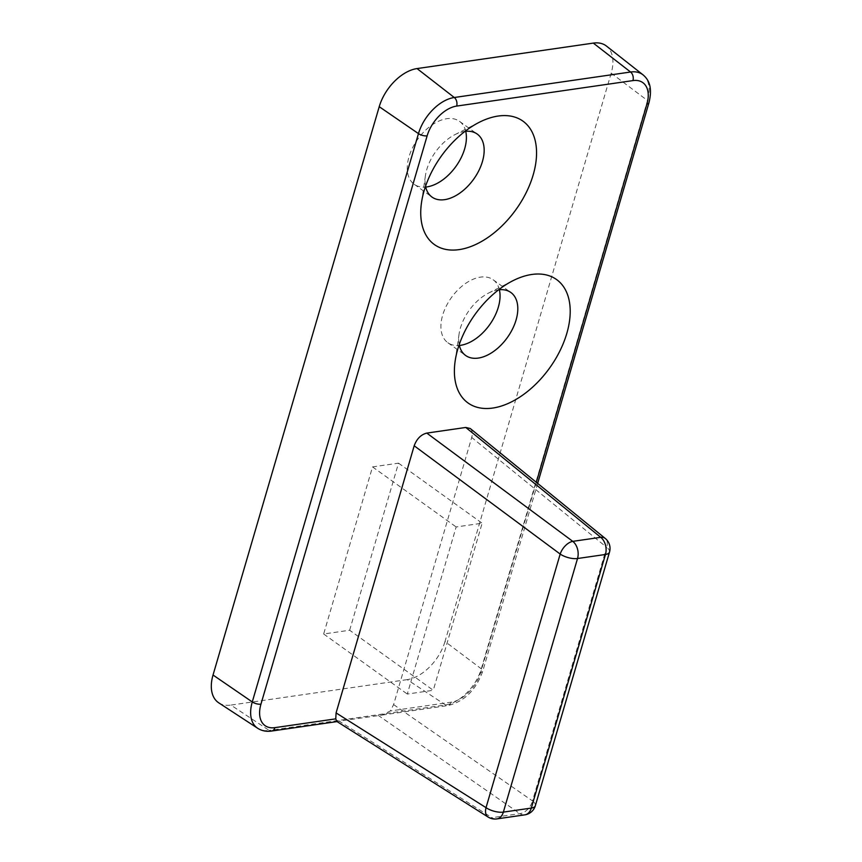 <?xml version="1.0" encoding="UTF-8"?>
<svg xmlns="http://www.w3.org/2000/svg" width="862" height="862" viewBox="0 0 862 862"><rect width="100%" height="100%" fill="white"/><g stroke="black" fill="none" stroke-linecap="round" stroke-linejoin="round"><path stroke-width="0.65" stroke-dasharray="4.31 3.23" d="M464.941 131.412A38.779 23.446 125.7 0 0 464.564 131.466A38.779 23.446 125.7 0 0 454.867 134.677A38.779 23.446 125.7 0 0 425.419 175.686A38.779 23.446 125.7 0 0 425.537 186.267M465.728 131.326A38.779 23.446 125.7 0 0 459.457 121.305A38.779 23.446 125.7 0 0 417.79 139.127A38.779 23.446 125.7 0 0 414.213 184.296A38.779 23.446 125.7 0 0 425.709 187.043M470.21 428.489C472.311 430.397 472.818 433.381 471.719 437.476L393.611 704.599L390.324 710.967L382.2 715.061L339.165 721.117L491.976 817.672A12.93 8.9 -98.2 0 0 496.857 818.9M498.592 289.837A38.779 23.446 125.7 0 0 498.214 289.891A38.779 23.446 125.7 0 0 488.517 293.102A38.779 23.446 125.7 0 0 459.069 334.111A38.779 23.446 125.7 0 0 459.187 344.703M499.378 289.751A38.779 23.446 125.7 0 0 493.107 279.741A38.779 23.446 125.7 0 0 451.44 297.552A38.779 23.446 125.7 0 0 447.863 342.731A38.779 23.446 125.7 0 0 459.36 345.468M336.837 721.451L339.165 721.117M271.638 731.041A6.465 4.45 81.8 0 1 269.203 730.437L445.492 704.954A36.732 22.207 125.7 0 0 481.308 668.837L647.502 100.52L611.19 73.173A38.779 23.446 125.7 0 0 606.471 46.074M611.19 73.173L444.997 641.5L481.308 668.837A6.465 2.586 -163.7 0 1 482.731 671.218A6.465 2.586 -163.7 0 1 480.705 672.403A30.278 18.307 -54.3 0 1 451.192 702.174L390.324 710.967M537.651 483.399L482.731 671.218C475.986 690.042 464.392 701.496 447.928 705.569A6.465 4.45 -98.2 0 1 445.492 704.954L407.187 679.622A38.779 23.446 125.7 0 0 444.997 641.5M407.187 679.622L230.897 705.094L269.203 730.437A36.732 22.207 125.7 0 1 257.706 728.293M218.765 702.842A38.779 23.446 125.7 0 0 230.897 705.094M349.649 630.241L398.513 463.153L372.535 466.902L323.67 633.99L349.649 630.241L433.274 690.29L407.295 694.05L456.149 526.962L482.138 523.212L433.274 690.29M398.513 463.153L482.138 523.212M323.67 633.99L407.295 694.05M372.535 466.902L456.149 526.962M536.304 482.3L480.705 672.403M382.2 715.061L447.928 705.569A6.465 4.45 -98.2 0 0 451.192 702.174M643.03 74.843A36.732 22.207 125.7 0 1 647.502 100.52A6.465 2.586 -163.7 0 1 648.914 102.901M488.097 817.036A12.93 7.672 122.3 0 0 491.976 817.672L519.915 813.642A12.93 8.297 124.7 0 0 532.511 800.938A12.93 5.183 -163.7 0 1 535.356 805.701M609.509 552.1A12.93 5.183 16.3 0 0 606.676 547.338A12.93 7.93 129.1 0 0 605.264 538.448M524.796 814.859A12.93 8.9 81.8 0 1 519.915 813.642L378.353 715.449M393.611 704.599L532.511 800.938L606.676 547.338L471.719 437.476M414.213 184.296L431.981 197.053M459.457 121.305L477.214 134.063M447.863 342.731L465.631 355.478M493.107 279.741L510.864 292.498M459.069 334.111L455.147 361.092M488.517 293.102L512.825 280.764M425.419 175.686L421.496 202.656M454.867 134.677L479.175 122.339"/><path stroke-width="1.29" d="M425.537 186.267A38.779 23.446 125.7 0 0 431.981 197.053A38.779 23.446 125.7 0 0 444.62 199.661A38.779 23.446 125.7 0 0 478.873 170.557A38.779 23.446 125.7 0 0 477.214 134.063A38.779 23.446 125.7 0 0 464.941 131.412M425.709 187.043A38.779 23.446 125.7 0 0 426.862 186.903A38.779 23.446 125.7 0 0 456.343 165.816A38.779 23.446 125.7 0 0 465.728 131.326M488.097 817.036A12.93 12.93 0 0 0 496.857 818.9A12.93 8.9 -98.2 0 0 503.365 812.112A12.93 5.183 -163.7 0 1 486.028 807.662A12.93 7.672 122.3 0 0 488.097 817.036L336.837 721.451L335.76 718.854L336.083 712.906L414.191 445.783C416.766 438.812 420.968 434.588 426.787 433.09L465.771 427.455L470.21 428.489L605.264 538.448A12.93 7.93 129.1 0 0 600.717 537.317A12.93 8.9 81.8 0 1 605.469 554.471A12.93 5.183 16.3 0 0 609.509 552.1A12.93 12.93 0 0 0 605.264 538.448M459.112 249.624A75.953 45.923 -54.3 0 1 421.496 202.656A75.953 45.923 -54.3 0 1 479.175 122.339A75.953 45.923 -54.3 0 1 535.658 163.942A75.953 45.923 -54.3 0 1 459.112 249.624M492.762 408.049A75.953 45.923 -54.3 0 1 455.147 361.092A75.953 45.923 -54.3 0 1 512.825 280.764A75.953 45.923 -54.3 0 1 569.308 322.366A75.953 45.923 -54.3 0 1 492.762 408.049M459.187 344.703A38.779 23.446 125.7 0 0 465.631 355.478A38.779 23.446 125.7 0 0 478.27 358.086A38.779 23.446 125.7 0 0 512.524 328.982A38.779 23.446 125.7 0 0 510.864 292.498A38.779 23.446 125.7 0 0 498.592 289.837M459.36 345.468A38.779 23.446 125.7 0 0 460.513 345.328A38.779 23.446 125.7 0 0 489.993 324.241A38.779 23.446 125.7 0 0 499.378 289.751M646.899 104.086A6.465 2.586 -163.7 0 0 648.914 102.901C652.793 87.418 648.838 79.692 643.03 74.843L606.471 46.074A38.779 23.446 125.7 0 0 593.325 43.1L630.575 72.02A6.465 4.45 81.8 0 1 632.945 80.597A30.278 18.307 -54.3 0 1 646.899 104.086L536.304 482.3M456.655 106.08A6.465 4.45 -98.2 0 0 454.285 97.503L417.036 68.572A38.779 23.446 125.7 0 0 379.226 106.694L418.469 133.621L252.275 701.937A36.732 22.207 125.7 0 0 257.706 728.293C261.746 730.868 266.39 731.784 271.638 731.041A6.465 4.45 81.8 0 0 274.903 727.647A30.278 18.307 -54.3 0 1 260.949 704.168L427.132 135.851A30.278 18.307 -54.3 0 1 456.655 106.08L632.945 80.597M417.036 68.572L593.325 43.1M260.949 704.168A6.465 2.586 -163.7 0 1 252.275 701.937L213.033 675.021A38.779 23.446 125.7 0 0 218.765 702.842L257.706 728.293M213.033 675.021L379.226 106.694M335.76 718.854L274.903 727.647M427.132 135.851A6.465 2.586 -163.7 0 1 418.469 133.621A36.732 22.207 125.7 0 1 454.285 97.503L630.575 72.02A36.732 22.207 125.7 0 1 643.03 74.843M465.771 427.455L600.717 537.317L572.777 541.358A12.93 7.316 126.6 0 0 560.181 554.061A12.93 5.183 16.3 0 0 577.529 558.511A12.93 8.9 -98.2 0 0 572.777 541.358L426.787 433.09M531.315 808.071A12.93 8.9 81.8 0 1 524.796 814.859A12.93 12.93 0 0 0 535.356 805.701A12.93 5.183 -163.7 0 1 531.315 808.071L503.365 812.112L577.529 558.511L605.469 554.471L531.315 808.071M414.191 445.783L560.181 554.061L486.028 807.662L336.083 712.906M337.053 721.591L271.638 731.041M648.914 102.901L537.651 483.399M609.509 552.1L535.356 805.701M496.857 818.9L524.796 814.859"/></g></svg>

